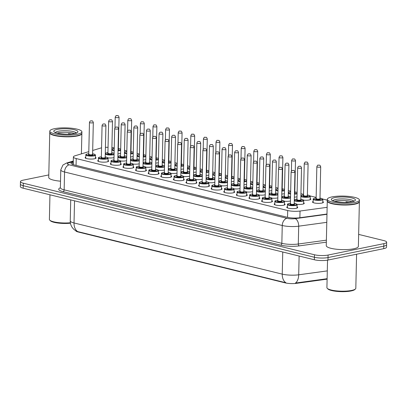 <?xml version="1.0" encoding="UTF-8"?>
<svg xmlns="http://www.w3.org/2000/svg" width="407" height="407" viewBox="0 0 407 407"><rect width="100%" height="100%" fill="white"/><g stroke="black" fill="none" stroke-linecap="round" stroke-linejoin="round"><path stroke-width="0.61" d="M95.421 157.367A5.459 1.226 -178.7 0 1 96.047 157.962A5.459 1.226 -178.7 0 1 94.46 158.786A5.459 1.226 -178.7 0 1 88.492 158.928A5.459 1.226 -178.7 0 1 85.134 157.713A5.459 1.226 -178.7 0 1 85.785 157.153M108.023 160.465A5.459 1.226 -178.7 0 1 108.654 161.06A5.459 1.226 -178.7 0 1 107.061 161.884A5.459 1.226 -178.7 0 1 101.094 162.022A5.459 1.226 -178.7 0 1 97.736 160.811A5.459 1.226 -178.7 0 1 98.387 160.246M120.625 163.563A5.459 1.226 -178.7 0 1 121.255 164.153A5.459 1.226 -178.7 0 1 119.663 164.983A5.459 1.226 -178.7 0 1 113.701 165.12A5.459 1.226 -178.7 0 1 110.338 163.909A5.459 1.226 -178.7 0 1 110.994 163.344M133.226 166.661A5.459 1.226 -178.7 0 1 133.857 167.252A5.459 1.226 -178.7 0 1 132.265 168.081A5.459 1.226 -178.7 0 1 126.302 168.218A5.459 1.226 -178.7 0 1 122.939 167.007A5.459 1.226 -178.7 0 1 123.596 166.443M145.828 169.76A5.459 1.226 -178.7 0 1 146.459 170.35A5.459 1.226 -178.7 0 1 144.867 171.179A5.459 1.226 -178.7 0 1 138.904 171.316A5.459 1.226 -178.7 0 1 135.541 170.101A5.459 1.226 -178.7 0 1 136.197 169.541M158.43 172.853A5.459 1.226 -178.7 0 1 159.061 173.448A5.459 1.226 -178.7 0 1 157.468 174.272A5.459 1.226 -178.7 0 1 151.506 174.415A5.459 1.226 -178.7 0 1 148.143 173.199A5.459 1.226 -178.7 0 1 148.799 172.634M171.032 175.951A5.459 1.226 -178.7 0 1 171.662 176.546A5.459 1.226 -178.7 0 1 170.07 177.371A5.459 1.226 -178.7 0 1 164.107 177.508A5.459 1.226 -178.7 0 1 160.745 176.297A5.459 1.226 -178.7 0 1 161.401 175.732M183.638 179.049A5.459 1.226 -178.7 0 1 184.264 179.64A5.459 1.226 -178.7 0 1 182.672 180.469A5.459 1.226 -178.7 0 1 176.709 180.606A5.459 1.226 -178.7 0 1 173.346 179.395A5.459 1.226 -178.7 0 1 174.003 178.831M196.24 182.148A5.459 1.226 -178.7 0 1 196.866 182.738A5.459 1.226 -178.7 0 1 195.274 183.567A5.459 1.226 -178.7 0 1 189.311 183.705A5.459 1.226 -178.7 0 1 185.948 182.489A5.459 1.226 -178.7 0 1 186.604 181.929M208.842 185.241A5.459 1.226 -178.7 0 1 209.468 185.836A5.459 1.226 -178.7 0 1 207.88 186.66A5.459 1.226 -178.7 0 1 201.913 186.803A5.459 1.226 -178.7 0 1 198.55 185.587A5.459 1.226 -178.7 0 1 199.206 185.027M221.444 188.339A5.459 1.226 -178.7 0 1 222.069 188.934A5.459 1.226 -178.7 0 1 220.482 189.759A5.459 1.226 -178.7 0 1 214.514 189.896A5.459 1.226 -178.7 0 1 211.157 188.685A5.459 1.226 -178.7 0 1 211.808 188.12M234.045 191.438A5.459 1.226 -178.7 0 1 234.676 192.028A5.459 1.226 -178.7 0 1 233.084 192.857A5.459 1.226 -178.7 0 1 227.116 192.994A5.459 1.226 -178.7 0 1 223.758 191.783A5.459 1.226 -178.7 0 1 224.41 191.219M246.647 194.536A5.459 1.226 -178.7 0 1 247.278 195.126A5.459 1.226 -178.7 0 1 245.686 195.955A5.459 1.226 -178.7 0 1 239.723 196.093A5.459 1.226 -178.7 0 1 236.36 194.882A5.459 1.226 -178.7 0 1 237.016 194.317M259.249 197.634A5.459 1.226 -178.7 0 1 259.88 198.224A5.459 1.226 -178.7 0 1 258.287 199.054A5.459 1.226 -178.7 0 1 252.325 199.191A5.459 1.226 -178.7 0 1 248.962 197.975A5.459 1.226 -178.7 0 1 249.618 197.415M271.851 200.727A5.459 1.226 -178.7 0 1 272.481 201.323A5.459 1.226 -178.7 0 1 270.889 202.147A5.459 1.226 -178.7 0 1 264.926 202.289A5.459 1.226 -178.7 0 1 261.564 201.073A5.459 1.226 -178.7 0 1 262.22 200.509M284.452 203.826A5.459 1.226 -178.7 0 1 285.083 204.421A5.459 1.226 -178.7 0 1 283.491 205.245A5.459 1.226 -178.7 0 1 277.528 205.382A5.459 1.226 -178.7 0 1 274.165 204.172A5.459 1.226 -178.7 0 1 274.822 203.607M297.054 206.924A5.459 1.226 -178.7 0 1 297.685 207.514A5.459 1.226 -178.7 0 1 296.093 208.343A5.459 1.226 -178.7 0 1 290.13 208.481A5.459 1.226 -178.7 0 1 286.767 207.27A5.459 1.226 -178.7 0 1 287.423 206.705M114.011 157.616A5.459 1.226 -178.7 0 1 113.629 157.707A5.459 1.226 -178.7 0 1 107.962 157.875M126.618 160.714A5.459 1.226 -178.7 0 1 126.231 160.801A5.459 1.226 -178.7 0 1 120.564 160.974M139.219 163.812A5.459 1.226 -178.7 0 1 138.838 163.899A5.459 1.226 -178.7 0 1 133.165 164.072M151.821 166.911A5.459 1.226 -178.7 0 1 151.44 166.997A5.459 1.226 -178.7 0 1 145.772 167.17M164.423 170.009A5.459 1.226 -178.7 0 1 164.041 170.095A5.459 1.226 -178.7 0 1 158.374 170.263M177.025 173.102A5.459 1.226 -178.7 0 1 176.643 173.194A5.459 1.226 -178.7 0 1 170.976 173.362M189.626 176.2A5.459 1.226 -178.7 0 1 189.245 176.287A5.459 1.226 -178.7 0 1 183.577 176.46M202.228 179.299A5.459 1.226 -178.7 0 1 201.847 179.385A5.459 1.226 -178.7 0 1 196.179 179.558M214.83 182.397A5.459 1.226 -178.7 0 1 214.448 182.484A5.459 1.226 -178.7 0 1 208.781 182.651M227.432 185.49A5.459 1.226 -178.7 0 1 227.05 185.582A5.459 1.226 -178.7 0 1 221.383 185.75M240.033 188.589A5.459 1.226 -178.7 0 1 239.652 188.675A5.459 1.226 -178.7 0 1 233.984 188.848M252.64 191.687A5.459 1.226 -178.7 0 1 252.254 191.773A5.459 1.226 -178.7 0 1 246.586 191.946M265.242 194.785A5.459 1.226 -178.7 0 1 264.86 194.872A5.459 1.226 -178.7 0 1 259.188 195.045M277.844 197.883A5.459 1.226 -178.7 0 1 277.462 197.97A5.459 1.226 -178.7 0 1 271.795 198.138M290.445 200.977A5.459 1.226 -178.7 0 1 290.064 201.068A5.459 1.226 -178.7 0 1 284.396 201.236M303.627 202.742A5.459 1.226 -178.7 0 1 304.258 203.337A5.459 1.226 -178.7 0 1 302.666 204.161A5.459 1.226 -178.7 0 1 296.998 204.334M120.584 153.439A5.459 1.226 -178.7 0 1 120.202 153.525A5.459 1.226 -178.7 0 1 117.954 153.785M133.186 156.537A5.459 1.226 -178.7 0 1 132.804 156.624A5.459 1.226 -178.7 0 1 130.555 156.883M145.787 159.636A5.459 1.226 -178.7 0 1 145.406 159.722A5.459 1.226 -178.7 0 1 143.162 159.976M158.389 162.729A5.459 1.226 -178.7 0 1 158.008 162.82A5.459 1.226 -178.7 0 1 155.764 163.075M170.991 165.827A5.459 1.226 -178.7 0 1 170.609 165.914A5.459 1.226 -178.7 0 1 168.366 166.173M183.598 168.925A5.459 1.226 -178.7 0 1 183.216 169.012A5.459 1.226 -178.7 0 1 180.967 169.271M196.199 172.024A5.459 1.226 -178.7 0 1 195.818 172.11A5.459 1.226 -178.7 0 1 193.569 172.37M208.801 175.117A5.459 1.226 -178.7 0 1 208.42 175.208A5.459 1.226 -178.7 0 1 206.171 175.463M221.403 178.215A5.459 1.226 -178.7 0 1 221.021 178.302A5.459 1.226 -178.7 0 1 218.773 178.561M234.005 181.313A5.459 1.226 -178.7 0 1 233.623 181.4A5.459 1.226 -178.7 0 1 231.374 181.659M246.606 184.412A5.459 1.226 -178.7 0 1 246.225 184.498A5.459 1.226 -178.7 0 1 243.976 184.758M259.208 187.51A5.459 1.226 -178.7 0 1 258.827 187.596A5.459 1.226 -178.7 0 1 256.578 187.851M271.81 190.603A5.459 1.226 -178.7 0 1 271.428 190.695A5.459 1.226 -178.7 0 1 269.185 190.949M284.412 193.701A5.459 1.226 -178.7 0 1 284.03 193.788A5.459 1.226 -178.7 0 1 281.786 194.047M297.013 196.8A5.459 1.226 -178.7 0 1 296.632 196.886A5.459 1.226 -178.7 0 1 294.388 197.146M310.2 198.565A5.459 1.226 -178.7 0 1 310.826 199.155A5.459 1.226 -178.7 0 1 309.239 199.985A5.459 1.226 -178.7 0 1 303.566 200.152M322.802 201.663A5.459 1.226 -178.7 0 1 323.428 202.254A5.459 1.226 -178.7 0 1 321.84 203.083A5.459 1.226 -178.7 0 1 315.873 203.22A5.459 1.226 -178.7 0 1 312.515 202.009A5.459 1.226 -178.7 0 1 313.166 201.445M75.763 230.815A8.674 1.949 1.3 0 0 78.251 232.015L285.292 282.896A8.674 1.949 1.3 0 0 296.393 283.348L327.111 279.151M88.802 151.638L75.117 155.759A9.636 2.167 1.3 0 0 73.387 156.949A9.636 2.167 1.3 0 0 76.221 158.562L287.698 210.531A9.636 2.167 1.3 0 0 300.035 211.035L327.131 207.331M101.562 147.838A9.636 2.167 1.3 0 0 100.671 148.067L92.684 150.468M114.235 147.843A9.636 2.167 1.3 0 0 111.9 147.512M108.053 147.298A9.636 2.167 1.3 0 0 105.428 147.359M327.294 200.168L322.72 199.043M316.153 197.431L310.119 195.945M303.546 194.332L300.941 193.691M290.669 191.168L288.339 190.593M278.067 188.07L275.737 187.5M265.461 184.971L263.136 184.402M252.859 181.873L250.534 181.303M240.257 178.78L237.932 178.205M227.655 175.682L225.33 175.107M215.054 172.583L212.724 172.013M202.452 169.485L200.122 168.915M189.85 166.392L187.52 165.817M177.249 163.293L174.918 162.719M164.647 160.195L162.317 159.625M152.045 157.097L149.715 156.527M139.438 153.999L137.113 153.429M126.836 150.905L124.511 150.331M358.643 234.401L383.816 240.588A9.636 2.167 -178.7 0 1 386.65 242.196A9.636 2.167 -178.7 0 1 383.842 243.656L328.093 255.052A9.636 2.167 -178.7 0 1 314.469 254.762L23.296 183.201L23.24 185.704A9.636 2.167 -178.7 0 1 20.406 184.096A9.636 2.167 -178.7 0 0 23.24 185.704L314.413 257.265L23.24 185.704L23.184 188.207A9.636 2.167 -178.7 0 1 20.35 186.599L20.462 181.593A9.636 2.167 -178.7 0 1 23.27 180.138L48.799 174.918M328.093 255.052L328.037 257.555A9.636 2.167 -178.7 0 1 314.413 257.265A9.636 2.167 -178.7 0 0 328.037 257.555L383.786 246.159L328.037 257.555L327.976 260.058A9.636 2.167 -178.7 0 1 314.357 259.768L23.184 188.207M386.65 242.196L386.594 244.699A9.636 2.167 -178.7 0 1 383.786 246.159A9.636 2.167 -178.7 0 0 386.594 244.699L386.538 247.202A9.636 2.167 -178.7 0 1 383.73 248.662L327.976 260.058M76.312 231.13L74.11 229.599L72.553 227.925C70.986 225.819 70.218 223.448 70.248 220.813A12.846 2.89 1.3 0 0 74.028 222.96A11.243 7.692 -76.2 0 0 77.696 231.578L285.912 282.753A11.243 7.692 103.8 0 1 282.244 274.13A12.846 2.89 1.3 0 0 298.697 274.801A11.243 6.344 82.2 0 1 295.446 283.053L327.121 278.698M23.296 183.201A9.636 2.167 -178.7 0 1 20.462 181.593M73.275 161.905L72.802 162.042A9.636 2.167 1.3 0 0 71.072 163.238A9.636 2.167 1.3 0 0 73.906 164.845L287.235 217.272A9.636 2.167 1.3 0 0 299.572 217.776L326.979 214.031M72.812 164.53L73.219 164.408M356.588 254.207L355.815 288.253A14.454 3.251 -178.7 0 1 355.408 288.99L354.772 289.57A13.813 3.108 -178.7 0 1 351.134 290.954A13.813 3.108 -178.7 0 1 337.566 291.453A13.813 3.108 -178.7 0 1 327.9 288.96L327.289 288.354A14.454 3.251 -178.7 0 1 326.918 287.596L327.538 260.139M355.408 288.99A14.454 3.251 -178.7 0 1 351.602 290.44A14.454 3.251 -178.7 0 1 337.403 290.964A14.454 3.251 -178.7 0 1 327.289 288.354M359.371 201.623A16.061 3.612 -178.7 0 1 359.386 201.78A16.061 3.612 -178.7 0 1 354.706 204.212A16.061 3.612 -178.7 0 1 337.164 204.619A16.061 3.612 -178.7 0 1 327.274 201.053A16.061 3.612 -178.7 0 1 327.294 200.895M359.386 201.78L358.374 246.362A16.061 3.612 -178.7 0 1 353.693 248.794A16.061 3.612 -178.7 0 1 336.151 249.201A16.061 3.612 -178.7 0 1 326.261 245.635L327.274 201.053M358.857 202.365A15.898 3.577 -178.7 0 1 358.781 202.437A15.898 3.577 -178.7 0 1 354.594 204.024A15.898 3.577 -178.7 0 1 338.975 204.604A15.898 3.577 -178.7 0 1 327.849 201.735A15.898 3.577 -178.7 0 1 327.777 201.658M359.422 200.061L359.391 201.465A16.061 3.612 -178.7 0 1 358.938 202.289A16.061 3.612 -178.7 0 1 354.711 203.897A16.061 3.612 -178.7 0 1 338.934 204.482A16.061 3.612 -178.7 0 1 327.696 201.582A16.061 3.612 -178.7 0 1 327.284 200.737L327.314 199.328A16.061 3.612 -178.7 0 1 331.995 196.902A16.061 3.612 -178.7 0 1 349.537 196.489A16.061 3.612 -178.7 0 1 359.422 200.061A16.061 3.612 -178.7 0 1 354.741 202.488A16.061 3.612 -178.7 0 1 337.2 202.9A16.061 3.612 -178.7 0 1 327.314 199.328M334.666 201.302A10.47 2.356 -178.7 0 1 335.882 201.002A10.47 2.356 -178.7 0 1 351.989 201.694M348.789 202.187L345.97 201.816L347.41 202.294M345.97 201.816L348.173 202.243M81.853 133.42A16.061 3.612 -178.7 0 1 81.863 133.577A16.061 3.612 -178.7 0 1 77.182 136.004A16.061 3.612 -178.7 0 1 59.641 136.416A16.061 3.612 -178.7 0 1 49.751 132.845A16.061 3.612 -178.7 0 1 49.771 132.692M81.334 134.157A15.898 3.577 -178.7 0 1 81.258 134.229A15.898 3.577 -178.7 0 1 77.071 135.821A15.898 3.577 -178.7 0 1 61.452 136.401A15.898 3.577 -178.7 0 1 50.326 133.527A15.898 3.577 -178.7 0 1 50.254 133.455M81.904 131.853L81.868 133.262A16.061 3.612 -178.7 0 1 81.415 134.086A16.061 3.612 -178.7 0 1 77.188 135.694A16.061 3.612 -178.7 0 1 61.411 136.279A16.061 3.612 -178.7 0 1 50.173 133.379A16.061 3.612 -178.7 0 1 49.761 132.534L49.791 131.125A16.061 3.612 -178.7 0 1 54.472 128.693A16.061 3.612 -178.7 0 1 72.014 128.286A16.061 3.612 -178.7 0 1 81.904 131.853A16.061 3.612 -178.7 0 1 77.218 134.285A16.061 3.612 -178.7 0 1 59.676 134.692A16.061 3.612 -178.7 0 1 49.791 131.125M57.148 133.099A10.47 2.356 -178.7 0 1 58.359 132.794A10.47 2.356 -178.7 0 1 74.466 133.491M71.266 133.984L68.447 133.613L69.887 134.091M60.521 181.186A16.061 3.612 -178.7 0 1 48.743 177.432L49.751 132.845M70.375 222.761A14.454 3.251 -178.7 0 1 49.766 220.151A14.454 3.251 -178.7 0 1 49.395 219.388L49.954 194.79M70.452 223.214A13.813 3.108 -178.7 0 1 50.382 220.757L49.766 220.151M68.447 133.613L70.65 134.035M78.251 232.015L78.256 231.705M285.292 282.896L285.297 282.59M296.393 283.348L296.403 282.896M299.883 217.735L300.035 211.035M287.54 217.343L287.698 210.531M76.068 165.374L76.221 158.562M74.532 200.829L74.028 222.96L282.244 274.13L282.748 251.999M299.125 256.023L298.697 274.801L327.294 270.894M383.73 248.662L383.842 243.656M314.357 259.768L314.469 254.762M326.343 242.175L299.186 245.884A14.454 3.251 -178.7 0 1 280.677 245.131L62.983 191.631A14.454 3.251 -178.7 0 1 60.368 187.764M326.79 222.334L298.702 226.175L298.295 244.007L326.389 240.166M73.285 161.508L68.493 162.953A6.426 1.445 1.3 0 0 69.231 164.815L286.925 218.32A6.426 1.445 1.3 0 0 295.151 218.656A6.426 3.627 82.2 0 1 298.702 226.175A12.846 2.89 -178.7 0 1 282.249 225.503L281.848 243.335A12.846 2.89 1.3 0 0 298.295 244.007A1.608 0.906 -97.8 0 0 299.186 245.884M286.925 218.32A6.426 4.396 103.8 0 0 282.249 225.503L64.555 171.998L64.148 189.835L281.848 243.335A1.608 1.099 -76.2 0 1 280.677 245.131M69.231 164.815A6.426 4.396 103.8 0 0 64.555 171.998A12.846 2.89 -178.7 0 1 60.775 169.856L60.373 187.688A12.846 2.89 1.3 0 0 64.148 189.835A1.608 1.099 -76.2 0 1 62.983 191.631M295.151 218.656L326.974 214.306M73.296 161.009L66.499 163.059A6.426 5.154 73.2 0 1 68.493 162.953M72.746 164.504L72.802 162.042M322.776 202.818L322.853 199.425A4.818 1.084 -178.7 0 1 321.449 200.152A4.818 1.084 -178.7 0 1 316.183 200.275A4.818 1.084 -178.7 0 1 313.217 199.206C312.937 198.952 313.456 198.621 314.784 198.219L316.137 198.036M316.137 198.046A4.497 1.012 1.3 0 0 314.855 198.219A4.497 1.012 1.3 0 0 314.87 199.649A4.497 1.012 1.3 0 0 321.225 199.786A4.497 1.012 1.3 0 0 319.988 198.133L322.344 198.733L322.853 199.425M319.983 198.789A2.249 0.504 -178.7 0 1 319.632 199.394A2.249 0.504 -178.7 0 1 316.661 199.374A2.249 0.504 -178.7 0 1 316.112 198.702M319.978 198.733L320.701 166.819A1.928 0.432 -178.7 0 1 320.136 167.114A1.928 0.432 -178.7 0 1 318.035 167.16A1.928 0.432 -178.7 0 1 316.844 166.733L316.122 198.647A1.928 0.432 1.3 0 0 317.307 199.074A1.928 0.432 1.3 0 0 319.414 199.023A1.928 0.432 1.3 0 0 319.978 198.733L319.943 198.809M318.579 165.156L319.037 165.267L318.579 165.156M300.819 199.206L303.169 199.817L303.678 200.509A4.818 1.084 -178.7 0 1 302.274 201.236A4.818 1.084 -178.7 0 1 294.307 200.651M294.327 199.786L296.962 199.115A4.497 1.012 1.3 0 0 295.686 199.303A4.497 1.012 1.3 0 0 295.696 200.732A4.497 1.012 1.3 0 0 302.055 200.865A4.497 1.012 1.3 0 0 300.814 199.216M300.809 199.873A2.249 0.504 -178.7 0 1 300.463 200.478A2.249 0.504 -178.7 0 1 297.486 200.453A2.249 0.504 -178.7 0 1 296.942 199.781M297.349 199.695L296.947 199.73A1.928 0.432 1.3 0 0 298.138 200.158A1.928 0.432 1.3 0 0 300.239 200.107A1.928 0.432 1.3 0 0 300.804 199.817L300.773 199.888M297.675 167.816C297.99 166.804 298.448 166.28 299.053 166.229C300.417 166.575 300.57 165.323 301.526 167.903A1.928 0.432 -178.7 0 1 300.966 168.193A1.928 0.432 -178.7 0 1 298.86 168.244A1.928 0.432 -178.7 0 1 297.675 167.816L296.947 199.73M299.862 166.351L299.41 166.239L299.862 166.351M294.246 203.383L296.596 203.999L297.105 204.685A4.818 1.084 -178.7 0 1 295.701 205.413A4.818 1.084 -178.7 0 1 290.44 205.535A4.818 1.084 -178.7 0 1 287.474 204.467L287.398 207.86M287.474 204.467C287.169 204.212 287.693 203.882 289.041 203.48L290.394 203.297A4.497 1.012 1.3 0 0 289.112 203.48A4.497 1.012 1.3 0 0 289.123 204.914A4.497 1.012 1.3 0 0 295.482 205.047A4.497 1.012 1.3 0 0 294.246 203.393M294.236 204.049A2.249 0.504 -178.7 0 1 293.89 204.655A2.249 0.504 -178.7 0 1 290.919 204.635A2.249 0.504 -178.7 0 1 290.369 203.963M290.776 203.871L290.379 203.907A1.928 0.432 1.3 0 0 291.565 204.334A1.928 0.432 1.3 0 0 293.671 204.283A1.928 0.432 1.3 0 0 294.23 203.993L294.2 204.07M291.102 171.993C291.417 170.986 291.875 170.457 292.48 170.411C293.849 170.752 293.996 169.505 294.958 172.08A1.928 0.432 -178.7 0 1 294.393 172.375A1.928 0.432 -178.7 0 1 292.287 172.42A1.928 0.432 -178.7 0 1 291.102 171.993L290.379 203.907M293.294 170.528L292.837 170.416L293.294 170.528M310.175 199.72L310.251 196.327A4.818 1.084 -178.7 0 1 308.847 197.054A4.818 1.084 -178.7 0 1 300.88 196.474M303.536 194.948A4.497 1.012 1.3 0 0 302.253 195.121A4.497 1.012 1.3 0 0 302.269 196.556A4.497 1.012 1.3 0 0 308.623 196.688A4.497 1.012 1.3 0 0 307.387 195.034L309.742 195.64L310.251 196.327M307.382 195.691A2.249 0.504 -178.7 0 1 307.031 196.296A2.249 0.504 -178.7 0 1 304.06 196.276A2.249 0.504 -178.7 0 1 303.51 195.604M307.371 195.635L308.099 163.726A1.928 0.432 -178.7 0 1 307.534 164.016A1.928 0.432 -178.7 0 1 305.433 164.067A1.928 0.432 -178.7 0 1 304.243 163.634L303.52 195.548A1.928 0.432 1.3 0 0 304.706 195.976A1.928 0.432 1.3 0 0 306.812 195.93A1.928 0.432 1.3 0 0 307.371 195.635L307.341 195.711M305.978 162.057L306.435 162.169L305.978 162.057M297.085 193.722A4.818 1.084 -178.7 0 1 296.245 193.961A4.818 1.084 -178.7 0 1 294.454 194.175M290.603 194.032A4.818 1.084 -178.7 0 1 288.278 193.376M288.293 192.506L290.649 191.865A4.497 1.012 1.3 0 0 289.652 192.028A4.497 1.012 1.3 0 0 290.613 193.64M294.464 193.788A4.497 1.012 1.3 0 0 296.021 193.59A4.497 1.012 1.3 0 0 297.095 193.223M294.78 192.592A2.249 0.504 -178.7 0 1 294.475 193.188M294.485 192.755A1.928 0.432 1.3 0 0 294.77 192.536L294.739 192.613M294.933 160.918A1.928 0.432 -178.7 0 1 292.831 160.969A1.928 0.432 -178.7 0 1 291.641 160.541C292.19 159.188 292.653 158.659 293.02 158.954C294.388 159.3 294.536 158.048 295.497 160.628A1.928 0.432 -178.7 0 1 294.933 160.918M293.376 158.964L293.834 159.076L293.376 158.964M297.11 192.587A4.497 1.012 1.3 0 0 294.785 191.936L297.115 192.526M284.483 190.624A4.818 1.084 -178.7 0 1 283.638 190.863A4.818 1.084 -178.7 0 1 281.853 191.081M278.001 190.939A4.818 1.084 -178.7 0 1 275.676 190.278M275.692 189.413L278.047 188.767A4.497 1.012 1.3 0 0 277.05 188.929A4.497 1.012 1.3 0 0 278.006 190.542M281.863 190.69A4.497 1.012 1.3 0 0 283.42 190.491A4.497 1.012 1.3 0 0 284.493 190.125M282.173 189.499A2.249 0.504 -178.7 0 1 281.873 190.094M281.883 189.662A1.928 0.432 1.3 0 0 282.168 189.443L282.137 189.514M282.331 157.819A1.928 0.432 -178.7 0 1 280.225 157.87A1.928 0.432 -178.7 0 1 279.039 157.443C279.589 156.09 280.052 155.56 280.418 155.856C281.786 156.202 281.934 154.95 282.896 157.529A1.928 0.432 -178.7 0 1 282.331 157.819M280.774 155.866L281.232 155.978L280.774 155.866M284.508 189.489A4.497 1.012 1.3 0 0 282.183 188.843M271.881 187.525A4.818 1.084 -178.7 0 1 271.037 187.764A4.818 1.084 -178.7 0 1 269.251 187.983M265.4 187.841A4.818 1.084 -178.7 0 1 263.07 187.179M265.445 185.684A4.497 1.012 1.3 0 0 264.448 185.831A4.497 1.012 1.3 0 0 265.405 187.444M269.256 187.591A4.497 1.012 1.3 0 0 270.818 187.398A4.497 1.012 1.3 0 0 271.891 187.027M269.571 186.401A2.249 0.504 -178.7 0 1 269.271 186.996M269.281 186.564A1.928 0.432 1.3 0 0 269.566 186.345L269.536 186.421M269.729 154.726A1.928 0.432 -178.7 0 1 267.623 154.772A1.928 0.432 -178.7 0 1 266.437 154.345C266.987 152.991 267.445 152.462 267.816 152.757C269.185 153.103 269.332 151.857 270.289 154.431A1.928 0.432 -178.7 0 1 269.729 154.726M268.172 152.767L268.625 152.879L268.172 152.767M271.907 186.391A4.497 1.012 1.3 0 0 269.582 185.745L271.907 186.335M290.517 197.899A4.818 1.084 -178.7 0 1 289.672 198.138A4.818 1.084 -178.7 0 1 281.705 197.553M281.725 196.688L284.361 196.021A4.497 1.012 1.3 0 0 283.084 196.205A4.497 1.012 1.3 0 0 283.094 197.634A4.497 1.012 1.3 0 0 289.453 197.771A4.497 1.012 1.3 0 0 290.527 197.4M290.542 196.764A4.497 1.012 1.3 0 0 288.212 196.118M288.207 196.774A2.249 0.504 -178.7 0 1 287.861 197.38A2.249 0.504 -178.7 0 1 284.885 197.354A2.249 0.504 -178.7 0 1 284.34 196.688M284.747 196.596L284.345 196.632A1.928 0.432 1.3 0 0 285.536 197.059A1.928 0.432 1.3 0 0 287.637 197.008A1.928 0.432 1.3 0 0 288.202 196.718L288.171 196.795M285.073 164.718C285.383 163.711 285.846 163.182 286.447 163.131C287.815 163.477 287.968 162.23 288.924 164.804A1.928 0.432 -178.7 0 1 288.365 165.1A1.928 0.432 -178.7 0 1 286.258 165.145A1.928 0.432 -178.7 0 1 285.073 164.718L284.345 196.632M287.261 163.253L286.808 163.141L287.261 163.253M277.91 194.8A4.818 1.084 -178.7 0 1 277.07 195.039A4.818 1.084 -178.7 0 1 269.103 194.46M271.759 192.933A4.497 1.012 1.3 0 0 270.482 193.106A4.497 1.012 1.3 0 0 270.492 194.536A4.497 1.012 1.3 0 0 276.846 194.673A4.497 1.012 1.3 0 0 277.925 194.307M277.94 193.666A4.497 1.012 1.3 0 0 275.61 193.02L277.94 193.61M275.605 193.676A2.249 0.504 -178.7 0 1 275.259 194.281A2.249 0.504 -178.7 0 1 272.283 194.261A2.249 0.504 -178.7 0 1 271.734 193.59M272.146 193.498L271.744 193.534A1.928 0.432 1.3 0 0 272.929 193.961A1.928 0.432 1.3 0 0 275.035 193.91A1.928 0.432 1.3 0 0 275.6 193.62L275.564 193.696M272.471 161.62C272.782 160.612 273.245 160.083 273.845 160.037C275.213 160.378 275.361 159.132 276.322 161.706A1.928 0.432 -178.7 0 1 275.763 162.001A1.928 0.432 -178.7 0 1 273.657 162.047A1.928 0.432 -178.7 0 1 272.471 161.62L271.744 193.534M274.659 160.155L274.206 160.043L274.659 160.155M265.308 191.707A4.818 1.084 -178.7 0 1 264.469 191.946A4.818 1.084 -178.7 0 1 256.502 191.361M259.157 189.835A4.497 1.012 1.3 0 0 257.875 190.008A4.497 1.012 1.3 0 0 257.89 191.443A4.497 1.012 1.3 0 0 264.245 191.575A4.497 1.012 1.3 0 0 265.323 191.209M265.333 190.573A4.497 1.012 1.3 0 0 263.008 189.921L265.339 190.512M263.003 190.578A2.249 0.504 -178.7 0 1 262.652 191.183A2.249 0.504 -178.7 0 1 259.681 191.163A2.249 0.504 -178.7 0 1 259.132 190.491M259.539 190.405L259.142 190.435A1.928 0.432 1.3 0 0 260.327 190.863A1.928 0.432 1.3 0 0 262.434 190.817A1.928 0.432 1.3 0 0 262.993 190.522L262.963 190.598M259.864 158.521C260.18 157.514 260.638 156.985 261.243 156.939C262.612 157.285 262.759 156.034 263.721 158.613A1.928 0.432 -178.7 0 1 263.156 158.903A1.928 0.432 -178.7 0 1 261.055 158.954A1.928 0.432 -178.7 0 1 259.864 158.521L259.142 190.435M262.057 157.061L261.599 156.949L262.057 157.061M332.987 200.671A10.47 2.356 -178.7 0 1 335.917 199.435A10.47 2.356 -178.7 0 1 346.622 199.094A10.47 2.356 -178.7 0 1 353.693 201.144M334.813 197.593A12.078 2.717 -178.7 0 1 351.892 197.955A12.078 2.717 -178.7 0 1 351.923 201.796A12.078 2.717 -178.7 0 1 334.844 201.434A12.078 2.717 -178.7 0 1 334.813 197.593M55.469 132.468A10.47 2.356 -178.7 0 1 58.394 131.232A10.47 2.356 -178.7 0 1 69.098 130.886A10.47 2.356 -178.7 0 1 76.17 132.936M57.29 129.385A12.078 2.717 -178.7 0 1 74.369 129.747A12.078 2.717 -178.7 0 1 74.4 133.593A12.078 2.717 -178.7 0 1 57.326 133.231A12.078 2.717 -178.7 0 1 57.29 129.385M259.279 184.427A4.818 1.084 -178.7 0 1 258.435 184.666A4.818 1.084 -178.7 0 1 256.649 184.885M252.798 184.742A4.818 1.084 -178.7 0 1 250.468 184.086M252.844 182.585A4.497 1.012 1.3 0 0 251.847 182.733A4.497 1.012 1.3 0 0 252.803 184.346M256.654 184.493A4.497 1.012 1.3 0 0 258.216 184.3A4.497 1.012 1.3 0 0 259.29 183.933M256.97 183.303A2.249 0.504 -178.7 0 1 256.669 183.898M256.68 183.465A1.928 0.432 1.3 0 0 256.965 183.247L256.934 183.323M257.127 151.628A1.928 0.432 -178.7 0 1 255.021 151.674A1.928 0.432 -178.7 0 1 253.836 151.246C254.385 149.898 254.843 149.369 255.214 149.664C256.583 150.005 256.731 148.758 257.687 151.333A1.928 0.432 -178.7 0 1 257.127 151.628M255.571 149.669L256.023 149.781L255.571 149.669M259.305 183.292A4.497 1.012 1.3 0 0 256.98 182.646L259.305 183.236M246.678 181.334A4.818 1.084 -178.7 0 1 245.833 181.573A4.818 1.084 -178.7 0 1 244.047 181.787M240.191 181.644A4.818 1.084 -178.7 0 1 237.866 180.988M237.886 180.118L240.242 179.477A4.497 1.012 1.3 0 0 239.245 179.635A4.497 1.012 1.3 0 0 240.201 181.252M244.052 181.4A4.497 1.012 1.3 0 0 245.614 181.201A4.497 1.012 1.3 0 0 246.688 180.835M244.368 180.204A2.249 0.504 -178.7 0 1 244.068 180.8M244.078 180.367A1.928 0.432 1.3 0 0 244.363 180.148L244.332 180.225M244.526 148.53A1.928 0.432 -178.7 0 1 242.419 148.58A1.928 0.432 -178.7 0 1 241.234 148.148C241.783 146.8 242.241 146.271 242.613 146.566C243.981 146.912 244.129 145.66 245.085 148.24A1.928 0.432 -178.7 0 1 244.526 148.53M242.969 146.576L243.422 146.688L242.969 146.576M246.703 180.199A4.497 1.012 1.3 0 0 244.378 179.548L246.703 180.138M234.076 178.235A4.818 1.084 -178.7 0 1 233.231 178.475A4.818 1.084 -178.7 0 1 231.441 178.688M227.589 178.546A4.818 1.084 -178.7 0 1 225.264 177.89M225.285 177.025L227.64 176.379A4.497 1.012 1.3 0 0 226.643 176.541A4.497 1.012 1.3 0 0 227.599 178.154M231.451 178.302A4.497 1.012 1.3 0 0 233.013 178.103A4.497 1.012 1.3 0 0 234.086 177.737M231.766 177.106A2.249 0.504 -178.7 0 1 231.466 177.701M231.476 177.274A1.928 0.432 1.3 0 0 231.761 177.055L231.731 177.126M231.924 145.431A1.928 0.432 -178.7 0 1 229.818 145.482A1.928 0.432 -178.7 0 1 228.632 145.055C229.182 143.702 229.64 143.172 230.011 143.468C231.38 143.813 231.527 142.562 232.483 145.141A1.928 0.432 -178.7 0 1 231.924 145.431M230.367 143.478L230.82 143.59L230.367 143.478M234.101 177.101A4.497 1.012 1.3 0 0 231.776 176.45M252.706 188.609A4.818 1.084 -178.7 0 1 251.867 188.848A4.818 1.084 -178.7 0 1 243.9 188.263M243.92 187.398L246.556 186.727A4.497 1.012 1.3 0 0 245.273 186.915A4.497 1.012 1.3 0 0 245.289 188.344A4.497 1.012 1.3 0 0 251.643 188.477A4.497 1.012 1.3 0 0 252.716 188.11M252.732 187.474A4.497 1.012 1.3 0 0 250.407 186.823L252.737 187.413M250.402 187.479A2.249 0.504 -178.7 0 1 250.051 188.085A2.249 0.504 -178.7 0 1 247.08 188.065A2.249 0.504 -178.7 0 1 246.53 187.393M246.937 187.306L246.54 187.337A1.928 0.432 1.3 0 0 247.726 187.769A1.928 0.432 1.3 0 0 249.832 187.719A1.928 0.432 1.3 0 0 250.391 187.429L250.361 187.5M247.263 155.428C247.578 154.416 248.036 153.887 248.641 153.841C250.01 154.187 250.157 152.935 251.119 155.515A1.928 0.432 -178.7 0 1 250.554 155.805A1.928 0.432 -178.7 0 1 248.453 155.856A1.928 0.432 -178.7 0 1 247.263 155.428L246.54 187.337M249.455 153.963L248.998 153.851L249.455 153.963M240.105 185.511A4.818 1.084 -178.7 0 1 239.265 185.75A4.818 1.084 -178.7 0 1 231.298 185.165M231.313 184.3L233.954 183.633A4.497 1.012 1.3 0 0 232.672 183.816A4.497 1.012 1.3 0 0 232.687 185.246A4.497 1.012 1.3 0 0 239.041 185.383A4.497 1.012 1.3 0 0 240.115 185.012M240.13 184.376A4.497 1.012 1.3 0 0 237.805 183.73M237.8 184.386A2.249 0.504 -178.7 0 1 237.449 184.992A2.249 0.504 -178.7 0 1 234.478 184.966A2.249 0.504 -178.7 0 1 233.928 184.295M234.335 184.208L233.939 184.244A1.928 0.432 1.3 0 0 235.124 184.671A1.928 0.432 1.3 0 0 237.23 184.62A1.928 0.432 1.3 0 0 237.79 184.33L237.759 184.402M234.661 152.33C234.976 151.323 235.434 150.793 236.04 150.743C237.408 151.089 237.556 149.842 238.517 152.416A1.928 0.432 -178.7 0 1 237.953 152.706A1.928 0.432 -178.7 0 1 235.846 152.757A1.928 0.432 -178.7 0 1 234.661 152.33L233.939 184.244M236.854 150.865L236.396 150.753L236.854 150.865M227.503 182.412A4.818 1.084 -178.7 0 1 226.658 182.651A4.818 1.084 -178.7 0 1 218.691 182.066M221.352 180.545A4.497 1.012 1.3 0 0 220.07 180.718A4.497 1.012 1.3 0 0 220.08 182.148A4.497 1.012 1.3 0 0 226.44 182.285A4.497 1.012 1.3 0 0 227.513 181.919M227.528 181.278A4.497 1.012 1.3 0 0 225.203 180.632L227.528 181.222M225.193 181.288A2.249 0.504 -178.7 0 1 224.847 181.893A2.249 0.504 -178.7 0 1 221.876 181.873A2.249 0.504 -178.7 0 1 221.327 181.201M221.734 181.11L221.337 181.146A1.928 0.432 1.3 0 0 222.522 181.573A1.928 0.432 1.3 0 0 224.628 181.522A1.928 0.432 1.3 0 0 225.188 181.232L225.157 181.308M222.059 149.232C222.375 148.224 222.833 147.695 223.438 147.644C224.806 147.99 224.954 146.744 225.916 149.318A1.928 0.432 -178.7 0 1 225.351 149.613A1.928 0.432 -178.7 0 1 223.245 149.659A1.928 0.432 -178.7 0 1 222.059 149.232L221.337 181.146M224.252 147.766L223.794 147.655L224.252 147.766M221.474 175.137A4.818 1.084 -178.7 0 1 220.63 175.376A4.818 1.084 -178.7 0 1 218.839 175.595M214.988 175.453A4.818 1.084 -178.7 0 1 212.663 174.791M215.038 173.296A4.497 1.012 1.3 0 0 214.041 173.443A4.497 1.012 1.3 0 0 214.998 175.056M218.849 175.203A4.497 1.012 1.3 0 0 220.411 175.01A4.497 1.012 1.3 0 0 221.484 174.639M219.164 174.013A2.249 0.504 -178.7 0 1 218.864 174.608M218.874 174.176A1.928 0.432 1.3 0 0 219.159 173.957L219.129 174.028M219.322 142.333A1.928 0.432 -178.7 0 1 217.216 142.384A1.928 0.432 -178.7 0 1 216.031 141.957C216.58 140.603 217.038 140.074 217.404 140.369C218.773 140.715 218.925 139.469 219.882 142.043A1.928 0.432 -178.7 0 1 219.322 142.333M217.765 140.379L218.218 140.491L217.765 140.379M221.5 174.003A4.497 1.012 1.3 0 0 219.17 173.357L221.5 173.947M208.872 172.039A4.818 1.084 -178.7 0 1 208.028 172.278A4.818 1.084 -178.7 0 1 206.237 172.497M202.386 172.354A4.818 1.084 -178.7 0 1 200.061 171.693M202.437 170.197A4.497 1.012 1.3 0 0 201.44 170.345A4.497 1.012 1.3 0 0 202.396 171.958M206.247 172.105A4.497 1.012 1.3 0 0 207.809 171.912A4.497 1.012 1.3 0 0 208.883 171.545M206.563 170.915A2.249 0.504 -178.7 0 1 206.263 171.51M206.273 171.077A1.928 0.432 1.3 0 0 206.558 170.859L206.527 170.935M206.72 139.24A1.928 0.432 -178.7 0 1 204.614 139.286A1.928 0.432 -178.7 0 1 203.429 138.858C203.978 137.505 204.436 136.981 204.802 137.271C206.171 137.617 206.324 136.37 207.28 138.945A1.928 0.432 -178.7 0 1 206.72 139.24M205.164 137.281L205.616 137.393L205.164 137.281M208.898 170.904A4.497 1.012 1.3 0 0 206.568 170.258L208.898 170.848M196.266 168.941A4.818 1.084 -178.7 0 1 195.426 169.18A4.818 1.084 -178.7 0 1 193.635 169.398M189.784 169.256A4.818 1.084 -178.7 0 1 187.459 168.6M187.479 167.73L189.835 167.089A4.497 1.012 1.3 0 0 188.833 167.246A4.497 1.012 1.3 0 0 189.794 168.859M193.646 169.007A4.497 1.012 1.3 0 0 195.202 168.813A4.497 1.012 1.3 0 0 196.281 168.447M193.961 167.816A2.249 0.504 -178.7 0 1 193.661 168.412M193.666 167.979A1.928 0.432 1.3 0 0 193.956 167.76L193.92 167.837M194.114 136.142A1.928 0.432 -178.7 0 1 192.012 136.192A1.928 0.432 -178.7 0 1 190.827 135.76C191.376 134.412 191.834 133.883 192.201 134.178C193.569 134.519 193.717 133.272 194.678 135.852A1.928 0.432 -178.7 0 1 194.114 136.142M192.557 134.183L193.015 134.295L192.557 134.183M196.291 167.811A4.497 1.012 1.3 0 0 193.966 167.16L196.296 167.75M183.664 165.847A4.818 1.084 -178.7 0 1 182.824 166.087A4.818 1.084 -178.7 0 1 181.034 166.3M177.182 166.158A4.818 1.084 -178.7 0 1 174.857 165.501M174.878 164.632L177.233 163.99A4.497 1.012 1.3 0 0 176.231 164.153A4.497 1.012 1.3 0 0 177.193 165.766M181.044 165.914A4.497 1.012 1.3 0 0 182.601 165.715A4.497 1.012 1.3 0 0 183.679 165.349M181.359 164.718A2.249 0.504 -178.7 0 1 181.054 165.313M181.064 164.881A1.928 0.432 1.3 0 0 181.349 164.662L181.319 164.738M181.512 133.043A1.928 0.432 -178.7 0 1 179.411 133.094A1.928 0.432 -178.7 0 1 178.22 132.667C178.77 131.313 179.233 130.784 179.599 131.079C180.967 131.425 181.115 130.174 182.077 132.753A1.928 0.432 -178.7 0 1 181.512 133.043M179.955 131.09L180.413 131.202L179.955 131.09M183.689 164.713A4.497 1.012 1.3 0 0 181.364 164.062M171.062 162.749A4.818 1.084 -178.7 0 1 170.223 162.988A4.818 1.084 -178.7 0 1 168.432 163.207M164.581 163.065A4.818 1.084 -178.7 0 1 162.256 162.403M164.626 160.907A4.497 1.012 1.3 0 0 163.629 161.055A4.497 1.012 1.3 0 0 164.591 162.668M168.442 162.815A4.497 1.012 1.3 0 0 169.999 162.617A4.497 1.012 1.3 0 0 171.072 162.251M168.757 161.625A2.249 0.504 -178.7 0 1 168.452 162.22M168.462 161.788A1.928 0.432 1.3 0 0 168.747 161.569L168.717 161.64M168.91 129.945A1.928 0.432 -178.7 0 1 166.809 129.996A1.928 0.432 -178.7 0 1 165.618 129.568C166.168 128.215 166.631 127.686 166.997 127.981C168.366 128.327 168.513 127.076 169.475 129.655A1.928 0.432 -178.7 0 1 168.91 129.945M167.353 127.991L167.811 128.103L167.353 127.991M171.088 161.615A4.497 1.012 1.3 0 0 168.763 160.969L171.093 161.554M214.901 179.319A4.818 1.084 -178.7 0 1 214.057 179.553A4.818 1.084 -178.7 0 1 206.09 178.973M208.745 177.447A4.497 1.012 1.3 0 0 207.468 177.62A4.497 1.012 1.3 0 0 207.478 179.055A4.497 1.012 1.3 0 0 213.838 179.187A4.497 1.012 1.3 0 0 214.911 178.821M214.927 178.185A4.497 1.012 1.3 0 0 212.602 177.533L214.927 178.124M212.591 178.19A2.249 0.504 -178.7 0 1 212.245 178.795A2.249 0.504 -178.7 0 1 209.274 178.775A2.249 0.504 -178.7 0 1 208.725 178.103M209.132 178.017L208.735 178.047A1.928 0.432 1.3 0 0 209.92 178.475A1.928 0.432 1.3 0 0 212.027 178.429A1.928 0.432 1.3 0 0 212.586 178.134L212.556 178.21M209.457 146.133C209.773 145.126 210.231 144.597 210.836 144.551C212.205 144.892 212.352 143.646 213.309 146.225A1.928 0.432 -178.7 0 1 212.749 146.515A1.928 0.432 -178.7 0 1 210.643 146.566A1.928 0.432 -178.7 0 1 209.457 146.133L208.735 178.047M211.645 144.668L211.192 144.556L211.645 144.668M202.299 176.221A4.818 1.084 -178.7 0 1 201.455 176.46A4.818 1.084 -178.7 0 1 193.488 175.875M193.508 175.005L196.143 174.338A4.497 1.012 1.3 0 0 194.867 174.527A4.497 1.012 1.3 0 0 194.877 175.956A4.497 1.012 1.3 0 0 201.236 176.089A4.497 1.012 1.3 0 0 202.31 175.722M202.325 175.086A4.497 1.012 1.3 0 0 200 174.435L202.325 175.025M199.99 175.091A2.249 0.504 -178.7 0 1 199.644 175.697A2.249 0.504 -178.7 0 1 196.667 175.676A2.249 0.504 -178.7 0 1 196.123 175.005M196.53 174.918L196.133 174.949A1.928 0.432 1.3 0 0 197.319 175.376A1.928 0.432 1.3 0 0 199.425 175.331A1.928 0.432 1.3 0 0 199.985 175.035L199.954 175.112M196.856 143.04C197.171 142.028 197.629 141.499 198.234 141.453C199.603 141.799 199.751 140.547 200.707 143.127A1.928 0.432 -178.7 0 1 200.147 143.417A1.928 0.432 -178.7 0 1 198.041 143.468A1.928 0.432 -178.7 0 1 196.856 143.04L196.133 174.949M199.043 141.575L198.591 141.463L199.043 141.575M189.698 173.123A4.818 1.084 -178.7 0 1 188.853 173.362A4.818 1.084 -178.7 0 1 180.886 172.777M180.906 171.912L183.542 171.24A4.497 1.012 1.3 0 0 182.265 171.428A4.497 1.012 1.3 0 0 182.275 172.858A4.497 1.012 1.3 0 0 188.634 172.99A4.497 1.012 1.3 0 0 189.708 172.624M189.723 171.988A4.497 1.012 1.3 0 0 187.398 171.342M187.388 171.998A2.249 0.504 -178.7 0 1 187.042 172.604A2.249 0.504 -178.7 0 1 184.066 172.578A2.249 0.504 -178.7 0 1 183.521 171.907M183.928 171.82L183.532 171.856A1.928 0.432 1.3 0 0 184.717 172.283A1.928 0.432 1.3 0 0 186.818 172.232A1.928 0.432 1.3 0 0 187.383 171.942L187.352 172.013M184.254 139.942C184.569 138.929 185.027 138.405 185.633 138.355C187.001 138.701 187.149 137.449 188.105 140.028A1.928 0.432 -178.7 0 1 187.546 140.318A1.928 0.432 -178.7 0 1 185.439 140.369A1.928 0.432 -178.7 0 1 184.254 139.942L183.532 171.856M186.442 138.477L185.989 138.365L186.442 138.477M177.096 170.024A4.818 1.084 -178.7 0 1 176.251 170.263A4.818 1.084 -178.7 0 1 168.284 169.678M170.94 168.157A4.497 1.012 1.3 0 0 169.663 168.33A4.497 1.012 1.3 0 0 169.673 169.76A4.497 1.012 1.3 0 0 176.033 169.897A4.497 1.012 1.3 0 0 177.106 169.526M177.121 168.89A4.497 1.012 1.3 0 0 174.791 168.244M174.786 168.9A2.249 0.504 -178.7 0 1 174.44 169.505A2.249 0.504 -178.7 0 1 171.464 169.48A2.249 0.504 -178.7 0 1 170.92 168.813M171.327 168.722L170.925 168.757A1.928 0.432 1.3 0 0 172.115 169.185A1.928 0.432 1.3 0 0 174.216 169.134A1.928 0.432 1.3 0 0 174.781 168.844L174.751 168.92M171.652 136.844C171.968 135.836 172.426 135.307 173.031 135.256C174.394 135.602 174.547 134.356 175.503 136.93A1.928 0.432 -178.7 0 1 174.944 137.225A1.928 0.432 -178.7 0 1 172.838 137.271A1.928 0.432 -178.7 0 1 171.652 136.844L170.925 168.757M173.84 135.378L173.387 135.266L173.84 135.378M164.494 166.926A4.818 1.084 -178.7 0 1 163.65 167.165A4.818 1.084 -178.7 0 1 155.683 166.585M158.338 165.059A4.497 1.012 1.3 0 0 157.061 165.232A4.497 1.012 1.3 0 0 157.071 166.661A4.497 1.012 1.3 0 0 163.431 166.799A4.497 1.012 1.3 0 0 164.504 166.432M164.52 165.791A4.497 1.012 1.3 0 0 162.19 165.145L164.52 165.735M162.184 165.802A2.249 0.504 -178.7 0 1 161.838 166.407A2.249 0.504 -178.7 0 1 158.862 166.387A2.249 0.504 -178.7 0 1 158.318 165.715M158.725 165.624L158.323 165.659A1.928 0.432 1.3 0 0 159.513 166.087A1.928 0.432 1.3 0 0 161.615 166.036A1.928 0.432 1.3 0 0 162.179 165.746L162.149 165.822M159.051 133.745C159.361 132.738 159.824 132.209 160.424 132.163C161.793 132.504 161.945 131.258 162.902 133.832A1.928 0.432 -178.7 0 1 162.342 134.127A1.928 0.432 -178.7 0 1 160.236 134.173A1.928 0.432 -178.7 0 1 159.051 133.745L158.323 165.659M161.238 132.28L160.785 132.168L161.238 132.28M158.46 159.651A4.818 1.084 -178.7 0 1 157.616 159.89A4.818 1.084 -178.7 0 1 155.83 160.109M151.979 159.966A4.818 1.084 -178.7 0 1 149.654 159.305M152.025 157.809A4.497 1.012 1.3 0 0 151.028 157.957A4.497 1.012 1.3 0 0 151.984 159.569M155.84 159.717A4.497 1.012 1.3 0 0 157.397 159.524A4.497 1.012 1.3 0 0 158.471 159.152M156.151 158.527A2.249 0.504 -178.7 0 1 155.85 159.122M155.861 158.689A1.928 0.432 1.3 0 0 156.146 158.471L156.115 158.547M156.308 126.852A1.928 0.432 -178.7 0 1 154.202 126.898A1.928 0.432 -178.7 0 1 153.017 126.47C153.566 125.117 154.029 124.588 154.395 124.883C155.764 125.229 155.912 123.982 156.873 126.557A1.928 0.432 -178.7 0 1 156.308 126.852M154.752 124.893L155.209 125.005L154.752 124.893M158.486 158.516A4.497 1.012 1.3 0 0 156.161 157.87L158.486 158.46M145.859 156.553A4.818 1.084 -178.7 0 1 145.014 156.792A4.818 1.084 -178.7 0 1 143.228 157.01M139.377 156.868A4.818 1.084 -178.7 0 1 137.047 156.212M137.067 155.342L139.423 154.701A4.497 1.012 1.3 0 0 138.426 154.858A4.497 1.012 1.3 0 0 139.382 156.471M143.239 156.619A4.497 1.012 1.3 0 0 144.795 156.425A4.497 1.012 1.3 0 0 145.869 156.059M143.549 155.428A2.249 0.504 -178.7 0 1 143.249 156.023M143.259 155.591A1.928 0.432 1.3 0 0 143.544 155.372L143.513 155.449M143.707 123.753A1.928 0.432 -178.7 0 1 141.6 123.799A1.928 0.432 -178.7 0 1 140.415 123.372C140.964 122.024 141.422 121.495 141.794 121.79C143.162 122.131 143.31 120.884 144.266 123.458A1.928 0.432 -178.7 0 1 143.707 123.753M142.15 121.795L142.603 121.907L142.15 121.795M145.884 155.418A4.497 1.012 1.3 0 0 143.559 154.772L145.884 155.362M133.257 153.459A4.818 1.084 -178.7 0 1 132.412 153.698A4.818 1.084 -178.7 0 1 130.627 153.912M126.775 153.77A4.818 1.084 -178.7 0 1 124.445 153.113M124.466 152.243L126.821 151.602A4.497 1.012 1.3 0 0 125.824 151.76A4.497 1.012 1.3 0 0 126.781 153.378M130.632 153.525A4.497 1.012 1.3 0 0 132.194 153.327A4.497 1.012 1.3 0 0 133.267 152.961M130.947 152.33A2.249 0.504 -178.7 0 1 130.647 152.925M130.657 152.493A1.928 0.432 1.3 0 0 130.942 152.274L130.912 152.35M131.105 120.655A1.928 0.432 -178.7 0 1 128.999 120.706A1.928 0.432 -178.7 0 1 127.813 120.274C128.363 118.925 128.821 118.396 129.192 118.691C130.561 119.037 130.708 117.786 131.665 120.365A1.928 0.432 -178.7 0 1 131.105 120.655M129.548 118.702L130.001 118.813L129.548 118.702M133.282 152.325A4.497 1.012 1.3 0 0 130.957 151.674M120.655 150.361A4.818 1.084 -178.7 0 1 119.811 150.6A4.818 1.084 -178.7 0 1 118.025 150.814M114.169 150.671A4.818 1.084 -178.7 0 1 111.844 150.015M111.864 149.15L114.219 148.504A4.497 1.012 1.3 0 0 113.222 148.667A4.497 1.012 1.3 0 0 114.179 150.28M118.03 150.427A4.497 1.012 1.3 0 0 119.592 150.229A4.497 1.012 1.3 0 0 120.665 149.862M118.345 149.232A2.249 0.504 -178.7 0 1 118.045 149.827M118.055 149.4A1.928 0.432 1.3 0 0 118.34 149.181L118.31 149.252M118.503 117.557A1.928 0.432 -178.7 0 1 116.397 117.608A1.928 0.432 -178.7 0 1 115.212 117.18C115.761 115.827 116.219 115.298 116.59 115.593C117.959 115.939 118.106 114.688 119.063 117.267A1.928 0.432 -178.7 0 1 118.503 117.557M116.946 115.603L117.399 115.715L116.946 115.603M120.681 149.227A4.497 1.012 1.3 0 0 118.356 148.575L120.681 149.166M151.887 163.833A4.818 1.084 -178.7 0 1 151.048 164.072A4.818 1.084 -178.7 0 1 143.081 163.487M143.101 162.617L145.737 161.95A4.497 1.012 1.3 0 0 144.46 162.134A4.497 1.012 1.3 0 0 144.47 163.568A4.497 1.012 1.3 0 0 150.829 163.7A4.497 1.012 1.3 0 0 151.903 163.334M151.918 162.698A4.497 1.012 1.3 0 0 149.588 162.047L151.918 162.637M149.583 162.703A2.249 0.504 -178.7 0 1 149.237 163.309A2.249 0.504 -178.7 0 1 146.261 163.288A2.249 0.504 -178.7 0 1 145.711 162.617M146.123 162.53L145.721 162.561A1.928 0.432 1.3 0 0 146.907 162.988A1.928 0.432 1.3 0 0 149.013 162.942A1.928 0.432 1.3 0 0 149.578 162.647L149.547 162.724M146.449 130.647C146.759 129.64 147.222 129.111 147.822 129.065C149.191 129.411 149.338 128.159 150.3 130.739A1.928 0.432 -178.7 0 1 149.74 131.029A1.928 0.432 -178.7 0 1 147.634 131.079A1.928 0.432 -178.7 0 1 146.449 130.647L145.721 162.561M148.636 129.187L148.184 129.075L148.636 129.187M139.286 160.734A4.818 1.084 -178.7 0 1 138.446 160.974A4.818 1.084 -178.7 0 1 130.479 160.389M130.499 159.524L133.135 158.852A4.497 1.012 1.3 0 0 131.853 159.04A4.497 1.012 1.3 0 0 131.868 160.47A4.497 1.012 1.3 0 0 138.222 160.602A4.497 1.012 1.3 0 0 139.301 160.236M139.311 159.6A4.497 1.012 1.3 0 0 136.986 158.949M136.981 159.605A2.249 0.504 -178.7 0 1 136.63 160.21A2.249 0.504 -178.7 0 1 133.659 160.19A2.249 0.504 -178.7 0 1 133.109 159.519M133.516 159.432L133.12 159.463A1.928 0.432 1.3 0 0 134.305 159.895A1.928 0.432 1.3 0 0 136.411 159.844A1.928 0.432 1.3 0 0 136.976 159.554L136.94 159.625M133.842 127.554C134.157 126.541 134.615 126.012 135.221 125.967C136.589 126.312 136.737 125.061 137.698 127.64A1.928 0.432 -178.7 0 1 137.134 127.93A1.928 0.432 -178.7 0 1 135.032 127.981A1.928 0.432 -178.7 0 1 133.842 127.554L133.12 159.463M136.035 126.089L135.577 125.977L136.035 126.089M126.684 157.636A4.818 1.084 -178.7 0 1 125.844 157.875A4.818 1.084 -178.7 0 1 117.877 157.29M120.533 155.769A4.497 1.012 1.3 0 0 119.251 155.942A4.497 1.012 1.3 0 0 119.266 157.372A4.497 1.012 1.3 0 0 125.621 157.509A4.497 1.012 1.3 0 0 126.699 157.138M126.709 156.502A4.497 1.012 1.3 0 0 124.384 155.856L126.714 156.446M124.379 156.512A2.249 0.504 -178.7 0 1 124.028 157.117A2.249 0.504 -178.7 0 1 121.057 157.092A2.249 0.504 -178.7 0 1 120.508 156.42M120.915 156.334L120.518 156.369A1.928 0.432 1.3 0 0 121.703 156.797A1.928 0.432 1.3 0 0 123.809 156.746A1.928 0.432 1.3 0 0 124.369 156.456L124.339 156.527M121.24 124.456C121.556 123.448 122.014 122.919 122.619 122.868C123.987 123.214 124.135 121.968 125.097 124.542A1.928 0.432 -178.7 0 1 124.532 124.832A1.928 0.432 -178.7 0 1 122.431 124.883A1.928 0.432 -178.7 0 1 121.24 124.456L120.518 156.369M123.433 122.99L122.975 122.878L123.433 122.99M114.082 154.538A4.818 1.084 -178.7 0 1 113.243 154.777A4.818 1.084 -178.7 0 1 105.276 154.192M107.931 152.671A4.497 1.012 1.3 0 0 106.649 152.844A4.497 1.012 1.3 0 0 106.665 154.273A4.497 1.012 1.3 0 0 113.019 154.411A4.497 1.012 1.3 0 0 114.092 154.044M114.108 153.403A4.497 1.012 1.3 0 0 111.783 152.757L114.113 153.347M111.777 153.414A2.249 0.504 -178.7 0 1 111.426 154.019A2.249 0.504 -178.7 0 1 108.455 153.999A2.249 0.504 -178.7 0 1 107.906 153.327M108.313 153.236L107.916 153.271A1.928 0.432 1.3 0 0 109.101 153.698A1.928 0.432 1.3 0 0 111.208 153.648A1.928 0.432 1.3 0 0 111.767 153.358L111.737 153.434M108.638 121.357C108.954 120.35 109.412 119.821 110.017 119.775C111.386 120.116 111.533 118.869 112.495 121.444A1.928 0.432 -178.7 0 1 111.93 121.739A1.928 0.432 -178.7 0 1 109.824 121.785A1.928 0.432 -178.7 0 1 108.638 121.357L107.916 153.271M110.831 119.892L110.373 119.78L110.831 119.892M277.788 200.208A4.497 1.012 1.3 0 0 276.511 200.381A4.497 1.012 1.3 0 0 276.521 201.816A4.497 1.012 1.3 0 0 282.88 201.948A4.497 1.012 1.3 0 0 281.644 200.295L283.994 200.9L284.503 201.587A4.818 1.084 -178.7 0 1 283.099 202.32A4.818 1.084 -178.7 0 1 277.839 202.442A4.818 1.084 -178.7 0 1 274.873 201.368L274.796 204.762M281.634 200.951A2.249 0.504 -178.7 0 1 281.288 201.557A2.249 0.504 -178.7 0 1 278.317 201.536A2.249 0.504 -178.7 0 1 277.767 200.865M278.174 200.778L277.778 200.809A1.928 0.432 1.3 0 0 278.963 201.236A1.928 0.432 1.3 0 0 281.069 201.19A1.928 0.432 1.3 0 0 281.629 200.895L281.598 200.972M278.5 168.9C278.815 167.888 279.273 167.358 279.879 167.313C281.247 167.659 281.395 166.407 282.351 168.986A1.928 0.432 -178.7 0 1 281.792 169.276A1.928 0.432 -178.7 0 1 279.685 169.327A1.928 0.432 -178.7 0 1 278.5 168.9L277.778 200.809M280.688 167.435L280.235 167.323L280.688 167.435M265.186 197.11A4.497 1.012 1.3 0 0 263.909 197.288A4.497 1.012 1.3 0 0 263.919 198.718A4.497 1.012 1.3 0 0 270.279 198.85A4.497 1.012 1.3 0 0 269.042 197.202L271.393 197.802L271.901 198.489A4.818 1.084 -178.7 0 1 270.497 199.221A4.818 1.084 -178.7 0 1 265.237 199.344A4.818 1.084 -178.7 0 1 262.271 198.275L262.194 201.668M269.032 197.858A2.249 0.504 -178.7 0 1 268.686 198.458A2.249 0.504 -178.7 0 1 265.71 198.438A2.249 0.504 -178.7 0 1 265.166 197.766M265.573 197.68L265.176 197.71A1.928 0.432 1.3 0 0 266.361 198.143A1.928 0.432 1.3 0 0 268.467 198.092A1.928 0.432 1.3 0 0 269.027 197.802L268.996 197.873M265.898 165.802C266.214 164.789 266.671 164.265 267.277 164.214C268.645 164.56 268.793 163.309 269.749 165.888A1.928 0.432 -178.7 0 1 269.19 166.178A1.928 0.432 -178.7 0 1 267.084 166.229A1.928 0.432 -178.7 0 1 265.898 165.802L265.176 197.71M268.086 164.336L267.633 164.225L268.086 164.336M256.441 194.093L258.791 194.704L259.3 195.396A4.818 1.084 -178.7 0 1 257.896 196.123A4.818 1.084 -178.7 0 1 252.635 196.245A4.818 1.084 -178.7 0 1 249.669 195.177L249.593 198.57M249.669 195.177C249.364 194.922 249.888 194.592 251.236 194.19L252.584 194.007A4.497 1.012 1.3 0 0 251.307 194.19A4.497 1.012 1.3 0 0 251.317 195.619A4.497 1.012 1.3 0 0 257.677 195.757A4.497 1.012 1.3 0 0 256.441 194.103M256.43 194.76A2.249 0.504 -178.7 0 1 256.084 195.365A2.249 0.504 -178.7 0 1 253.108 195.34A2.249 0.504 -178.7 0 1 252.564 194.668M252.971 194.582L252.569 194.617A1.928 0.432 1.3 0 0 253.759 195.045A1.928 0.432 1.3 0 0 255.861 194.994A1.928 0.432 1.3 0 0 256.425 194.704L256.395 194.78M253.296 162.703C253.612 161.696 254.07 161.167 254.675 161.116C256.044 161.462 256.191 160.216 257.148 162.79A1.928 0.432 -178.7 0 1 256.588 163.08A1.928 0.432 -178.7 0 1 254.482 163.131A1.928 0.432 -178.7 0 1 253.296 162.703L252.569 194.617M255.484 161.238L255.031 161.126L255.484 161.238M243.834 190.995L246.189 191.605L246.698 192.297A4.818 1.084 -178.7 0 1 245.294 193.025A4.818 1.084 -178.7 0 1 240.033 193.147A4.818 1.084 -178.7 0 1 237.067 192.079L236.986 195.472M237.067 192.079C236.762 191.824 237.286 191.494 238.634 191.092L239.982 190.908A4.497 1.012 1.3 0 0 238.706 191.092A4.497 1.012 1.3 0 0 238.716 192.521A4.497 1.012 1.3 0 0 245.075 192.659A4.497 1.012 1.3 0 0 243.834 191.005M243.829 191.661A2.249 0.504 -178.7 0 1 243.483 192.267A2.249 0.504 -178.7 0 1 240.506 192.246A2.249 0.504 -178.7 0 1 239.962 191.575M240.369 191.483L239.967 191.519A1.928 0.432 1.3 0 0 241.158 191.946A1.928 0.432 1.3 0 0 243.259 191.895A1.928 0.432 1.3 0 0 243.824 191.605L243.793 191.682M240.695 159.605C241.005 158.598 241.468 158.069 242.073 158.023C243.437 158.364 243.59 157.117 244.546 159.692A1.928 0.432 -178.7 0 1 243.986 159.987A1.928 0.432 -178.7 0 1 241.88 160.032A1.928 0.432 -178.7 0 1 240.695 159.605L239.967 191.519M242.882 158.14L242.43 158.028L242.882 158.14M227.381 187.82A4.497 1.012 1.3 0 0 226.104 187.993A4.497 1.012 1.3 0 0 226.114 189.428A4.497 1.012 1.3 0 0 232.473 189.56A4.497 1.012 1.3 0 0 231.232 187.907L233.587 188.512L234.096 189.199A4.818 1.084 -178.7 0 1 232.692 189.932A4.818 1.084 -178.7 0 1 227.427 190.054A4.818 1.084 -178.7 0 1 224.46 188.98L224.384 192.374M231.227 188.563A2.249 0.504 -178.7 0 1 230.881 189.169A2.249 0.504 -178.7 0 1 227.905 189.148A2.249 0.504 -178.7 0 1 227.36 188.477M227.767 188.39L227.365 188.421A1.928 0.432 1.3 0 0 228.551 188.848A1.928 0.432 1.3 0 0 230.657 188.802A1.928 0.432 1.3 0 0 231.222 188.507L231.191 188.583M228.093 156.507C228.403 155.499 228.866 154.97 229.467 154.925C230.835 155.265 230.988 154.019 231.944 156.598A1.928 0.432 -178.7 0 1 231.385 156.888A1.928 0.432 -178.7 0 1 229.278 156.939A1.928 0.432 -178.7 0 1 228.093 156.507L227.365 188.421M230.281 155.042L229.828 154.935L230.281 155.042M214.779 184.722A4.497 1.012 1.3 0 0 213.497 184.9A4.497 1.012 1.3 0 0 213.512 186.33A4.497 1.012 1.3 0 0 219.866 186.462A4.497 1.012 1.3 0 0 218.63 184.809L220.986 185.414L221.494 186.101A4.818 1.084 -178.7 0 1 220.09 186.833A4.818 1.084 -178.7 0 1 214.825 186.955A4.818 1.084 -178.7 0 1 211.859 185.882L211.782 189.275M218.625 185.465A2.249 0.504 -178.7 0 1 218.274 186.07A2.249 0.504 -178.7 0 1 215.303 186.05A2.249 0.504 -178.7 0 1 214.754 185.378M215.166 185.292L214.764 185.322A1.928 0.432 1.3 0 0 215.949 185.75A1.928 0.432 1.3 0 0 218.055 185.704A1.928 0.432 1.3 0 0 218.62 185.409L218.584 185.485M215.491 153.414C215.802 152.401 216.265 151.872 216.865 151.826C218.233 152.172 218.381 150.921 219.342 153.5A1.928 0.432 -178.7 0 1 218.783 153.79A1.928 0.432 -178.7 0 1 216.677 153.841A1.928 0.432 -178.7 0 1 215.491 153.414L214.764 185.322M217.679 151.948L217.221 151.836L217.679 151.948M206.028 181.705L208.384 182.316L208.893 183.008A4.818 1.084 -178.7 0 1 207.489 183.735A4.818 1.084 -178.7 0 1 202.223 183.857A4.818 1.084 -178.7 0 1 199.257 182.789L199.181 186.182M199.257 182.789C198.957 182.529 199.476 182.204 200.824 181.797L202.177 181.614A4.497 1.012 1.3 0 0 200.895 181.802A4.497 1.012 1.3 0 0 200.91 183.231A4.497 1.012 1.3 0 0 207.265 183.364A4.497 1.012 1.3 0 0 206.028 181.715M206.023 182.372A2.249 0.504 -178.7 0 1 205.672 182.977A2.249 0.504 -178.7 0 1 202.701 182.952A2.249 0.504 -178.7 0 1 202.152 182.28M202.559 182.194L202.162 182.229A1.928 0.432 1.3 0 0 203.347 182.657A1.928 0.432 1.3 0 0 205.454 182.606A1.928 0.432 1.3 0 0 206.013 182.316L205.983 182.387M202.884 150.315C203.2 149.308 203.658 148.779 204.263 148.728C205.632 149.074 205.779 147.822 206.741 150.402A1.928 0.432 -178.7 0 1 206.176 150.692A1.928 0.432 -178.7 0 1 204.075 150.743A1.928 0.432 -178.7 0 1 202.884 150.315L202.162 182.229M205.077 148.85L204.619 148.738L205.077 148.85M193.427 178.607L195.777 179.217L196.291 179.909A4.818 1.084 -178.7 0 1 194.887 180.637A4.818 1.084 -178.7 0 1 189.621 180.759A4.818 1.084 -178.7 0 1 186.655 179.691L186.579 183.084M186.655 179.691C186.35 179.436 186.874 179.105 188.222 178.704L189.576 178.52A4.497 1.012 1.3 0 0 188.293 178.704A4.497 1.012 1.3 0 0 188.309 180.133A4.497 1.012 1.3 0 0 194.663 180.27A4.497 1.012 1.3 0 0 193.427 178.617M193.422 179.273A2.249 0.504 -178.7 0 1 193.071 179.879A2.249 0.504 -178.7 0 1 190.1 179.853A2.249 0.504 -178.7 0 1 189.55 179.187M189.957 179.095L189.56 179.131A1.928 0.432 1.3 0 0 190.746 179.558A1.928 0.432 1.3 0 0 192.852 179.507A1.928 0.432 1.3 0 0 193.411 179.217L193.381 179.294M190.283 147.217C190.598 146.21 191.056 145.681 191.661 145.63C193.03 145.976 193.177 144.729 194.139 147.303A1.928 0.432 -178.7 0 1 193.574 147.599A1.928 0.432 -178.7 0 1 191.473 147.644A1.928 0.432 -178.7 0 1 190.283 147.217L189.56 179.131M192.475 145.752L192.018 145.64L192.475 145.752M176.974 175.432A4.497 1.012 1.3 0 0 175.692 175.605A4.497 1.012 1.3 0 0 175.707 177.04A4.497 1.012 1.3 0 0 182.061 177.172A4.497 1.012 1.3 0 0 180.825 175.519L183.175 176.124L183.689 176.811A4.818 1.084 -178.7 0 1 182.28 177.538A4.818 1.084 -178.7 0 1 177.02 177.661A4.818 1.084 -178.7 0 1 174.054 176.592L173.977 179.986M180.82 176.175A2.249 0.504 -178.7 0 1 180.469 176.78A2.249 0.504 -178.7 0 1 177.498 176.76A2.249 0.504 -178.7 0 1 176.948 176.089M177.355 175.997L176.959 176.033A1.928 0.432 1.3 0 0 178.144 176.46A1.928 0.432 1.3 0 0 180.25 176.409A1.928 0.432 1.3 0 0 180.81 176.119L180.779 176.195M177.681 144.119C177.996 143.111 178.454 142.582 179.06 142.536C180.428 142.877 180.576 141.631 181.537 144.205A1.928 0.432 -178.7 0 1 180.973 144.5A1.928 0.432 -178.7 0 1 178.866 144.546A1.928 0.432 -178.7 0 1 177.681 144.119L176.959 176.033M179.874 142.654L179.416 142.542L179.874 142.654M164.367 172.334A4.497 1.012 1.3 0 0 163.09 172.507A4.497 1.012 1.3 0 0 163.1 173.942A4.497 1.012 1.3 0 0 169.46 174.074A4.497 1.012 1.3 0 0 168.223 172.42L170.574 173.026L171.082 173.713A4.818 1.084 -178.7 0 1 169.678 174.445A4.818 1.084 -178.7 0 1 164.418 174.567A4.818 1.084 -178.7 0 1 161.452 173.494L161.376 176.887M168.213 173.077A2.249 0.504 -178.7 0 1 167.867 173.682A2.249 0.504 -178.7 0 1 164.896 173.662A2.249 0.504 -178.7 0 1 164.347 172.99M164.754 172.904L164.357 172.934A1.928 0.432 1.3 0 0 165.542 173.362A1.928 0.432 1.3 0 0 167.648 173.316A1.928 0.432 1.3 0 0 168.208 173.021L168.177 173.097M165.079 141.025C165.395 140.013 165.853 139.484 166.458 139.438C167.826 139.784 167.974 138.533 168.936 141.112A1.928 0.432 -178.7 0 1 168.371 141.402A1.928 0.432 -178.7 0 1 166.265 141.453A1.928 0.432 -178.7 0 1 165.079 141.025L164.357 172.934M167.272 139.56L166.814 139.448L167.272 139.56M155.622 169.317L157.972 169.928L158.481 170.614A4.818 1.084 -178.7 0 1 157.077 171.347A4.818 1.084 -178.7 0 1 151.816 171.469A4.818 1.084 -178.7 0 1 148.85 170.401L148.774 173.794M148.85 170.401C148.545 170.141 149.069 169.816 150.417 169.409L151.765 169.226A4.497 1.012 1.3 0 0 150.488 169.414A4.497 1.012 1.3 0 0 150.498 170.843A4.497 1.012 1.3 0 0 156.858 170.976A4.497 1.012 1.3 0 0 155.622 169.327M155.611 169.984A2.249 0.504 -178.7 0 1 155.265 170.584A2.249 0.504 -178.7 0 1 152.294 170.564A2.249 0.504 -178.7 0 1 151.745 169.892M152.152 169.805L151.755 169.836A1.928 0.432 1.3 0 0 152.94 170.268A1.928 0.432 1.3 0 0 155.047 170.218A1.928 0.432 1.3 0 0 155.606 169.928L155.576 169.999M152.477 137.927C152.793 136.915 153.251 136.391 153.856 136.34C155.225 136.686 155.372 135.434 156.329 138.014A1.928 0.432 -178.7 0 1 155.769 138.304A1.928 0.432 -178.7 0 1 153.663 138.355A1.928 0.432 -178.7 0 1 152.477 137.927L151.755 169.836M154.665 136.462L154.212 136.35L154.665 136.462M143.02 166.219L145.37 166.829L145.879 167.521A4.818 1.084 -178.7 0 1 144.475 168.249A4.818 1.084 -178.7 0 1 139.214 168.371A4.818 1.084 -178.7 0 1 136.248 167.302L136.172 170.696M136.248 167.302C135.943 167.048 136.467 166.717 137.815 166.315L139.163 166.132A4.497 1.012 1.3 0 0 137.887 166.315A4.497 1.012 1.3 0 0 137.897 167.745A4.497 1.012 1.3 0 0 144.256 167.882A4.497 1.012 1.3 0 0 143.02 166.229M143.01 166.885A2.249 0.504 -178.7 0 1 142.664 167.491A2.249 0.504 -178.7 0 1 139.687 167.465A2.249 0.504 -178.7 0 1 139.143 166.794M139.55 166.707L139.153 166.743A1.928 0.432 1.3 0 0 140.339 167.17A1.928 0.432 1.3 0 0 142.445 167.119A1.928 0.432 1.3 0 0 143.005 166.829L142.974 166.906M139.876 134.829C140.191 133.822 140.649 133.293 141.254 133.242C142.623 133.588 142.771 132.341 143.727 134.915A1.928 0.432 -178.7 0 1 143.167 135.205A1.928 0.432 -178.7 0 1 141.061 135.256A1.928 0.432 -178.7 0 1 139.876 134.829L139.153 166.743M142.063 133.364L141.611 133.252L142.063 133.364M126.562 163.044A4.497 1.012 1.3 0 0 125.285 163.217A4.497 1.012 1.3 0 0 125.295 164.647A4.497 1.012 1.3 0 0 131.654 164.784A4.497 1.012 1.3 0 0 130.418 163.131L132.768 163.731L133.277 164.423A4.818 1.084 -178.7 0 1 131.873 165.15A4.818 1.084 -178.7 0 1 126.613 165.273A4.818 1.084 -178.7 0 1 123.647 164.204L123.57 167.598M130.408 163.787A2.249 0.504 -178.7 0 1 130.062 164.392A2.249 0.504 -178.7 0 1 127.086 164.372A2.249 0.504 -178.7 0 1 126.541 163.7M126.948 163.609L126.546 163.645A1.928 0.432 1.3 0 0 127.737 164.072A1.928 0.432 1.3 0 0 129.838 164.021A1.928 0.432 1.3 0 0 130.403 163.731L130.372 163.807M127.274 131.731C127.589 130.723 128.047 130.194 128.653 130.148C130.021 130.489 130.169 129.243 131.125 131.817A1.928 0.432 -178.7 0 1 130.566 132.112A1.928 0.432 -178.7 0 1 128.459 132.158A1.928 0.432 -178.7 0 1 127.274 131.731L126.546 163.645M129.462 130.265L129.009 130.154L129.462 130.265M113.96 159.946A4.497 1.012 1.3 0 0 112.683 160.119A4.497 1.012 1.3 0 0 112.693 161.554A4.497 1.012 1.3 0 0 119.053 161.686A4.497 1.012 1.3 0 0 117.811 160.032L120.167 160.638L120.675 161.325A4.818 1.084 -178.7 0 1 119.271 162.057A4.818 1.084 -178.7 0 1 114.011 162.179A4.818 1.084 -178.7 0 1 111.045 161.106L110.963 164.499M117.806 160.689A2.249 0.504 -178.7 0 1 117.46 161.294A2.249 0.504 -178.7 0 1 114.484 161.274A2.249 0.504 -178.7 0 1 113.94 160.602M114.347 160.516L113.945 160.546A1.928 0.432 1.3 0 0 115.135 160.974A1.928 0.432 1.3 0 0 117.236 160.928A1.928 0.432 1.3 0 0 117.801 160.633L117.771 160.709M114.672 128.632C114.983 127.625 115.446 127.096 116.051 127.05C117.414 127.391 117.567 126.145 118.523 128.724A1.928 0.432 -178.7 0 1 117.964 129.014A1.928 0.432 -178.7 0 1 115.858 129.065A1.928 0.432 -178.7 0 1 114.672 128.632L113.945 160.546M116.86 127.167L116.407 127.06L116.86 127.167M98.438 158.008C98.138 157.753 98.657 157.428 100.01 157.021L101.358 156.837A4.497 1.012 1.3 0 0 100.081 157.026A4.497 1.012 1.3 0 0 100.091 158.455A4.497 1.012 1.3 0 0 106.451 158.588A4.497 1.012 1.3 0 0 105.21 156.934L107.565 157.54L108.074 158.226A4.818 1.084 -178.7 0 1 106.67 158.959A4.818 1.084 -178.7 0 1 101.404 159.081A4.818 1.084 -178.7 0 1 98.438 158.008L98.362 161.401M105.204 157.59A2.249 0.504 -178.7 0 1 104.858 158.196A2.249 0.504 -178.7 0 1 101.882 158.175A2.249 0.504 -178.7 0 1 101.338 157.504M101.745 157.417L101.343 157.448A1.928 0.432 1.3 0 0 102.533 157.875A1.928 0.432 1.3 0 0 104.635 157.83A1.928 0.432 1.3 0 0 105.199 157.534L105.169 157.611M102.071 125.539C102.381 124.527 102.844 123.998 103.444 123.952C104.813 124.298 104.965 123.046 105.922 125.626A1.928 0.432 -178.7 0 1 105.362 125.916A1.928 0.432 -178.7 0 1 103.256 125.967A1.928 0.432 -178.7 0 1 102.071 125.539L101.343 157.448M104.258 124.074L103.805 123.962L104.258 124.074M92.608 153.831L94.963 154.441L95.472 155.133A4.818 1.084 -178.7 0 1 94.068 155.861A4.818 1.084 -178.7 0 1 88.802 155.983A4.818 1.084 -178.7 0 1 85.836 154.914L85.76 158.308M85.836 154.914C85.536 154.655 86.055 154.329 87.403 153.922L88.757 153.739A4.497 1.012 1.3 0 0 87.48 153.927A4.497 1.012 1.3 0 0 87.49 155.357A4.497 1.012 1.3 0 0 93.844 155.489A4.497 1.012 1.3 0 0 92.608 153.841M92.603 154.497A2.249 0.504 -178.7 0 1 92.252 155.103A2.249 0.504 -178.7 0 1 89.281 155.077A2.249 0.504 -178.7 0 1 88.731 154.406M89.143 154.319L88.741 154.355A1.928 0.432 1.3 0 0 89.927 154.782A1.928 0.432 1.3 0 0 92.033 154.731A1.928 0.432 1.3 0 0 92.598 154.441L92.562 154.512M89.469 122.441C89.779 121.434 90.242 120.904 90.842 120.854C92.211 121.2 92.358 119.948 93.32 122.527A1.928 0.432 -178.7 0 1 92.76 122.817A1.928 0.432 -178.7 0 1 90.654 122.868A1.928 0.432 -178.7 0 1 89.469 122.441L88.741 154.355M91.656 120.976L91.204 120.864L91.656 120.976M73.214 164.657L73.387 156.949M70.248 220.813L70.726 199.893M60.373 187.688L60.429 187.978M66.499 163.059L62.943 165.028L60.775 169.856M316.844 166.733C317.399 165.379 317.857 164.855 318.223 165.145C319.592 165.491 319.739 164.245 320.701 166.819M313.217 199.206L313.141 202.6M316.519 198.611L316.122 198.647M301.526 167.903L300.804 199.817M303.678 200.509L303.602 203.902M294.958 172.08L294.23 203.993M297.105 204.685L297.029 208.079M300.9 195.604L303.536 194.938M304.243 163.634C304.792 162.286 305.255 161.757 305.621 162.052C306.99 162.393 307.137 161.147 308.099 163.726M303.917 195.518L303.52 195.548M291.641 160.541L291.402 171.088M295.497 160.628L294.77 192.536M279.039 157.443L278.8 167.994M282.896 157.529L282.168 189.443M284.508 189.428L282.183 188.833M263.09 186.314L265.445 185.673M266.437 154.345L266.198 164.896M270.289 154.431L269.566 186.345M290.542 196.708L288.212 196.108M288.924 164.804L288.202 196.718M271.759 192.923L269.124 193.59M276.322 161.706L275.6 193.62M259.157 189.825L256.522 190.491M263.721 158.613L262.993 190.522M353.805 201.496L353.993 200.961L351.567 201.786C344.485 203.683 330.342 200.727 332.702 200.478L332.865 201.022M81.863 133.577L81.4 153.866M76.282 133.293L76.47 132.758L74.043 133.582C66.962 135.48 52.818 132.524 55.179 132.275L55.342 132.819M250.488 183.216L252.844 182.575M253.836 151.246L253.597 161.798M257.687 151.333L256.965 183.247M241.234 148.148L240.995 158.699M245.085 148.24L244.363 180.148M228.632 145.055L228.393 155.601M232.483 145.141L231.761 177.055M234.101 177.04L231.776 176.445M251.119 155.515L250.391 187.429M240.135 184.32L237.805 183.72M238.517 152.416L237.79 184.33M221.352 180.535L218.712 181.201M225.916 149.318L225.188 181.232M212.683 173.926L215.038 173.285M216.031 141.957L215.791 152.508M219.882 142.043L219.159 173.957M200.081 170.828L202.437 170.187M203.429 138.858L203.19 149.41M207.28 138.945L206.558 170.859M190.827 135.76L190.583 146.311M194.678 135.852L193.956 167.76M178.22 132.667L177.981 143.213M182.077 132.753L181.349 164.662M183.694 164.652L181.364 164.052M162.271 161.538L164.632 160.892M165.618 129.568L165.379 140.12M169.475 129.655L168.747 161.569M208.745 177.437L206.11 178.103M213.309 146.225L212.586 178.134M200.707 143.127L199.985 175.035M189.723 171.927L187.398 171.332M188.105 140.028L187.383 171.942M177.121 168.834L174.796 168.233M170.94 168.147L168.305 168.813M175.503 136.93L174.781 168.844M158.338 165.049L155.703 165.715M162.902 133.832L162.179 165.746M149.669 158.44L152.025 157.799M153.017 126.47L152.778 137.022M156.873 126.557L156.146 158.471M140.415 123.372L140.176 133.923M144.266 123.458L143.544 155.372M127.813 120.274L127.574 130.825M131.665 120.365L130.942 152.274M133.282 152.264L130.957 151.663M115.212 117.18L114.972 127.727M119.063 117.267L118.34 149.181M150.3 130.739L149.578 162.647M139.316 159.539L136.986 158.944M137.698 127.64L136.976 159.554M120.533 155.759L117.898 156.425M125.097 124.542L124.369 156.456M107.931 152.661L105.291 153.327M112.495 121.444L111.767 153.358M277.788 200.198L276.439 200.381C275.091 200.783 274.567 201.114 274.873 201.368M282.351 168.986L281.629 200.895M284.503 201.587L284.427 204.98M265.186 197.1L263.838 197.283C262.49 197.69 261.966 198.016 262.271 198.275M269.749 165.888L269.027 197.802M271.901 198.489L271.825 201.887M257.148 162.79L256.425 194.704M259.3 195.396L259.223 198.789M244.546 159.692L243.824 191.605M246.698 192.297L246.622 195.691M227.381 187.81L226.033 187.993C224.679 188.395 224.16 188.726 224.46 188.98M231.944 156.598L231.222 188.507M234.096 189.199L234.02 192.592M214.779 184.712L213.426 184.895C212.078 185.297 211.559 185.628 211.859 185.882M219.342 153.5L218.62 185.409M221.494 186.101L221.418 189.494M206.741 150.402L206.013 182.316M208.893 183.008L208.816 186.401M194.139 147.303L193.411 179.217M196.291 179.909L196.21 183.303M176.974 175.422L175.62 175.605C174.272 176.007 173.748 176.338 174.054 176.592M181.537 144.205L180.81 176.119M183.689 176.811L183.608 180.204M164.372 172.324L163.019 172.507C161.671 172.909 161.147 173.24 161.452 173.494M168.936 141.112L168.208 173.021M171.082 173.713L171.006 177.106M156.329 138.014L155.606 169.928M158.481 170.614L158.404 174.013M143.727 134.915L143.005 166.829M145.879 167.521L145.803 170.915M126.562 163.034L125.214 163.217C123.865 163.619 123.341 163.95 123.647 164.204M131.125 131.817L130.403 163.731M133.277 164.423L133.201 167.816M113.96 159.936L112.612 160.119C111.264 160.521 110.74 160.851 111.045 161.106M118.523 128.724L117.801 160.633M120.675 161.325L120.599 164.718M105.922 125.626L105.199 157.534M108.074 158.226L107.997 161.62M93.32 122.527L92.598 154.441M95.472 155.133L95.396 158.527"/></g></svg>
